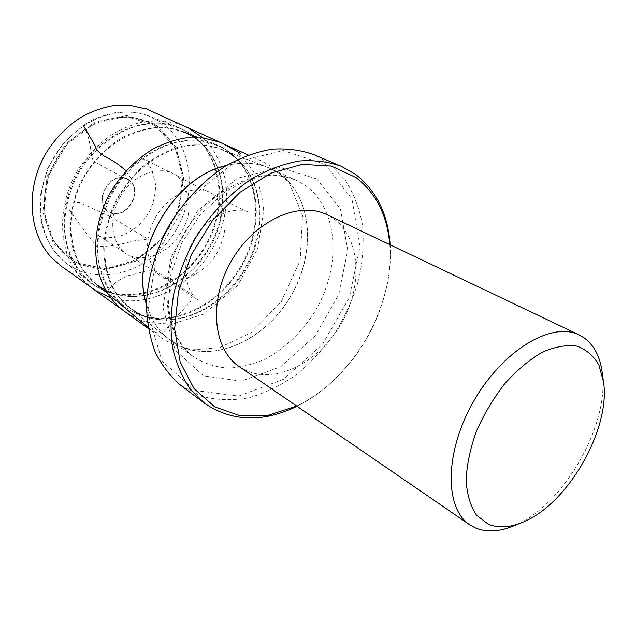 <?xml version="1.0" encoding="UTF-8"?>
<svg xmlns="http://www.w3.org/2000/svg" width="636" height="636" viewBox="0 0 636 636"><rect width="100%" height="100%" fill="white"/><g stroke="black" fill="none" stroke-linecap="round" stroke-linejoin="round"><path stroke-width="0.48" stroke-dasharray="3.18 2.39" d="M325.195 164.366L351.939 198.965L360.016 246.267L349.387 297.473L322.468 344.283L283.537 379.247L238.572 396.109L195.188 390.472L162.132 361.296L147.624 312.578L156.551 254.154L187.819 199.768L233.841 162.601L283.29 150.557L325.195 164.366M180.711 385.305L201.366 396.22C216.614 400.211 232.482 400.728 248.986 397.77C265.443 392.945 281.279 385.233 296.487 374.62C311.02 362.6 323.939 348.608 335.252 332.652C345.404 315.877 353.226 298.252 358.728 279.792C362.751 261.181 364.023 243.008 362.536 225.255C359.42 208.131 353.505 192.803 344.791 179.273L328.192 162.768L313.747 154.627M390.138 244.804C390.901 257.008 390.067 269.513 387.618 282.305C379.04 323.104 359.237 357.432 328.216 385.297C318.374 393.819 307.975 400.807 297.02 406.261M296.694 406.03C308.07 400.577 318.859 393.438 329.058 384.605C359.547 357.217 379.008 323.478 387.443 283.378C389.979 270.125 390.75 257.206 389.773 244.629M239.311 366.654L245.313 370.136C276.899 385.281 322.055 360.628 343.194 320.027C364.825 279.673 358.76 229.914 326.952 214.682M602.212 372.664C609.868 424.928 562.979 506.232 513.904 525.781M110.41 216.661L147.918 239.041L133.131 241.02C120.291 244.82 108.207 246.657 96.871 246.522C84.882 231.56 74.174 217.162 64.753 203.313L79.142 202.288L110.41 216.661M107.897 293.689C108.422 285.628 119.679 279.649 127.295 275.833C135.802 274.219 148.116 269.783 153.451 269.791L192.247 294.555L190.705 301.456L176.029 317.364L163.094 332.874C157.633 333.765 152.616 331.905 148.053 327.294M83.276 125.348C86.576 130.968 88.778 137.44 89.899 144.762C91.497 150.827 90.789 161.751 96.473 162.983L128.138 179.829C130.674 181.395 132.081 181.57 132.36 180.354L125.904 170.957M127.836 179.662C144.674 189.48 126.286 221.463 109.32 211.875C91.846 202.439 110.871 169.335 127.836 179.662M128.027 179.304C110.696 168.747 91.242 202.582 109.106 212.217C126.445 222.012 145.231 189.337 128.027 179.304M76.686 262.445C44.87 247.237 33.629 198.376 56.047 159.875C78.021 121.118 125.928 106.188 155.112 125.992C184.663 145.231 190.538 191.039 170.44 225.534C150.748 260.251 108.2 278.25 76.686 262.445M155.828 124.72L175.87 147.043L183.74 177.587L178.565 210.532L161.576 240.098L135.699 261.158L105.338 269.751L75.946 263.702L53.4 243.35L42.843 212.122L47.159 176.331L65.794 143.911L94.549 122.144L126.874 115.514L155.828 124.72M155.303 125.634L126.723 116.571L94.844 123.13L66.486 144.603L48.113 176.577L43.836 211.875L54.243 242.69L76.471 262.787L105.473 268.774L135.452 260.307L160.995 239.518L177.778 210.325L182.882 177.802L175.099 147.655L155.303 125.634M160.351 121.858L149.023 116.054C117.66 103.549 74.436 121.476 53.432 158.197C32.166 194.767 38.295 241.163 64.832 262.048C96.656 287.711 147.552 273.202 172.682 235.304C198.408 197.828 194.052 144.014 160.351 121.858M189.735 133.25C224.444 156.337 228.268 212.71 201.254 252.23C174.852 292.186 121.969 308.094 89.024 281.565C61.565 259.989 55.507 211.168 78.045 172.396C100.321 133.465 145.604 114.257 178.032 127.216L189.735 133.25M100.965 289.094L113.526 293.625C147.059 301.615 186.086 280.5 205.841 246.092C225.724 211.764 224.452 167.411 200.745 142.392L190.323 133.639C175.814 124.887 159.326 122.025 140.85 125.054C116.642 130.73 93.325 148.45 78.649 172.936C68.418 192.263 63.815 212.026 64.84 232.227C67.702 258.065 81.392 278.878 100.965 289.094M193.734 137.153L203.973 145.739C227.251 170.313 228.459 213.99 208.862 247.833C189.385 281.756 150.971 302.585 118.042 294.738C95.845 288.784 78.292 270.594 71.987 245.162C68.354 225.581 71.129 203.878 80.064 183.542C90.201 163.706 105.552 147.282 123.551 136.843C135.865 131.048 148.228 127.836 160.63 127.224C172.714 128.114 183.748 131.429 193.734 137.153M226.599 150.152C259.552 172.348 264.552 225.573 240.925 266.15C217.743 306.981 169.216 329.472 133.425 312.228L122.176 305.105C94.231 283.306 88.468 232.649 112.087 192.024C135.42 151.233 182.15 130.857 215.016 144.126L226.599 150.152M106.347 290.604C140.89 307.506 187.533 286.725 209.49 248.032C231.878 209.586 226.352 158.841 194.33 137.551L183.096 131.747C151.289 118.94 106.721 137.893 84.771 176.275C62.551 214.491 68.457 262.565 95.472 283.68L106.347 290.604M134.109 312.578L145.326 316.688C179.702 325.417 220.597 302.975 241.457 266.635C262.469 230.375 261.404 183.748 236.632 158.356L227.243 150.573C212.591 141.653 195.816 138.871 176.919 142.21C152.131 148.355 128.059 167.014 112.731 192.597C102.03 212.782 97.077 233.34 97.888 254.257C100.512 280.993 114.265 302.323 134.109 312.578M230.987 154.317L240.201 161.957C264.528 186.881 265.522 232.816 244.804 268.567C224.238 304.406 183.987 326.546 150.223 317.976C133.258 312.777 120.204 301.766 111.069 284.944C106.228 273.043 103.748 259.981 103.628 245.766C104.956 231.242 108.676 216.924 114.798 202.82C122.184 189.266 131.318 177.293 142.194 166.902C153.777 157.76 165.964 151.09 178.772 146.908C197.955 142.544 216.208 145.294 230.987 154.317M226.639 165.424C241.402 161.854 254.996 162.474 267.406 167.268L278.966 173.35C312.395 196.293 316.307 252.126 291.264 295.168C266.659 338.463 216.415 363.212 179.742 345.936L168.445 338.861C158.078 330.521 150.74 319.065 146.439 304.493M139.92 314.287C174.956 331.205 222.648 309.017 245.488 268.79C268.766 228.801 263.932 176.458 231.639 154.739L220.517 148.951C188.288 135.842 142.305 155.971 119.306 196.19C96.012 236.242 101.617 286.12 129.108 307.45L139.92 314.287M304.962 185.243C339.95 209.451 341.715 270.213 312.793 314.939C299.866 334.035 284.101 348.687 265.49 358.895C253.041 364.436 240.567 367.505 228.078 368.101C215.843 367.179 204.601 363.609 194.346 357.384C163.436 336.293 157.116 279.832 184.05 233.531C210.643 187.024 262.668 164.215 296.416 180.409L304.962 185.243M146.439 304.239C151.13 320.242 159.382 332.469 171.179 340.92L179.837 346.008C216.51 363.283 266.762 338.535 291.375 295.231C316.418 252.182 312.507 196.341 279.077 173.397L270.562 168.604C257.334 162.617 242.618 161.608 226.416 165.559M316.784 178.994L280.214 167.459L237.435 178.279L197.828 210.516L170.893 257.373L162.983 307.784L175.194 350.126L203.6 375.852L241.29 381.187L280.667 366.734L314.907 336.166L338.559 295.04L347.749 250.099L340.403 208.831L316.784 178.994M183.096 131.747L194.012 137.384L203.973 145.739L190.045 133.409L178.032 127.216L149.023 116.054C138.354 112.286 127.041 111.173 115.084 112.731C107.182 114.273 99.407 116.825 91.767 120.395L80.78 127.049L62.821 143.696L47.803 168.015L40.402 195.212C39.575 205.937 40.227 216.288 42.358 226.241C46.698 240.893 54.195 252.826 64.832 262.048L89.024 281.565C96.346 287.416 104.511 291.439 113.526 293.625L118.042 294.738C109.726 292.727 102.205 289.038 95.472 283.68M107.842 293.601L122.176 305.105L133.775 312.451L150.223 317.976C142.464 315.973 135.428 312.467 129.108 307.45L168.445 338.861L194.346 357.384C185.776 350.961 179.018 342.096 174.065 330.792C171.235 322.961 169.343 314.224 168.397 304.565L170.893 273.973L181.872 242.761L200.253 214.594L223.856 192.724L244.494 181.332L258.653 176.983C272.693 174.558 285.286 175.703 296.416 180.409L267.406 167.268L220.517 148.951L231.281 154.556L240.201 161.957L236.632 158.356C230.478 152.107 223.268 147.361 215.016 144.126L197.883 137.479M387.443 283.378L387.618 282.305M329.058 384.605L328.216 385.297M603.588 382.156L603.182 379.342M522.816 522.22L520.176 523.277M202.932 137.901C213.569 147.592 223.276 165.463 226.074 184.575C228.221 211.732 221.869 232.394 209.681 253.359C187.66 288.474 146.129 308.921 110.728 297.751M62.551 267.041L61.732 266.468M120.164 196.786C128.782 182.81 139.96 174.328 153.674 171.323C167.141 169.725 168.198 171.982 172.889 173.302C173.429 173.723 150.358 162.943 141.081 157.156L141.144 157.195C144.873 159.556 148.474 163.857 151.94 170.082L155.558 184.44C155.637 192.374 154.151 200.316 151.09 208.25C143.784 223.618 129.593 234.962 114.663 237.339C105.719 237.602 99.661 236.695 96.489 234.62L96.426 234.589C99.2 235.527 127.725 254.519 126.333 254.026C122.923 250.671 120.649 251.172 115.124 238.746C110.704 225.351 112.389 211.367 120.164 196.786M248.247 155.009L257.723 159.35C260.219 160.224 266.015 163.357 275.118 168.755L289.42 183.224L302.505 215.548L300.184 260.458L281.12 301.989L250.624 332.986L219.452 347.693L192.207 349.816L172.881 344.474L162.689 338.646L148.244 328.422M126.564 312.817L125.729 312.236M194.171 239.47C206.239 215.389 236.513 205.372 248.692 212.321L237.641 207.161C223.936 200.507 213.299 194.417 210.977 193.074L210.977 193.074C215.787 196.246 219.857 201.906 223.18 210.047C227.29 223.252 225.025 237.959 216.367 254.169C206.652 269.322 191.007 279.347 176.116 279.983C170.09 279.673 165.567 278.711 162.522 277.097L162.522 277.097C164.963 278.504 175.616 284.697 188.208 293.212L198.074 300.097C186.229 293.315 179.304 262.406 194.171 239.47M92.928 288.768L81.098 278.345C58.433 253.327 56.032 208.044 76.869 171.911C86.941 155.47 99.701 142.377 115.132 132.646C126 127.009 135.762 123.352 144.42 121.667L161.25 120.665L177.293 123.519L186.229 126.985M229.063 146.789L234.215 150.064C239.557 153.697 245.846 160.669 253.08 170.973C258.916 182.564 262.453 195.65 263.686 210.23L257.66 248.891L237.681 285.389L203.854 314.081L171.354 324.273L146.232 322.166L136.486 318.58L124.545 311.394M155.534 217.186C163.277 204.395 173.278 195.856 185.545 191.571C195.109 189.067 202.828 189.131 208.695 191.762C195.284 185.895 180.314 177.714 174.669 174.423L174.669 174.431C183.065 177.762 194.664 201.946 185.935 222.664C184.138 227.903 180.139 234.509 173.93 242.475C166.537 249.487 158.388 254.352 149.476 257.063C141.009 257.906 135.309 257.763 132.383 256.642L128.202 255.012C134.355 258.518 148.927 267.454 160.24 275.778C154.786 271.834 150.804 264.87 148.291 254.885C146.185 242.427 148.593 229.866 155.534 217.186"/><path stroke-width="0.95" d="M341.174 166.227L313.747 154.627C300.963 150.088 287.17 148.268 272.367 149.166C257.23 151.71 242.085 157.076 226.917 165.257C204.554 179.431 184.512 200.181 169.383 225.072C155.415 250.632 147.496 278.369 146.431 304.819C146.94 322.047 149.889 337.851 155.264 352.225C161.902 365.485 170.384 376.512 180.711 385.305L204.49 403.232L189.973 388.731C181.904 376.806 176.061 362.91 172.436 347.041C170.249 330.299 170.671 312.65 173.7 294.11C178.239 275.428 185.195 257.262 194.568 239.589C210.126 213.966 230.622 192.525 253.382 177.826C268.805 169.319 284.173 163.706 299.484 160.972C314.446 159.938 328.343 161.687 341.174 166.227L355.651 174.439C376.512 190.76 388.008 214.213 390.138 244.804M297.02 406.261C262.763 422.797 231.917 421.787 204.49 403.232M389.773 244.629C387.308 215.469 376.059 193.113 356.049 177.563L331.404 166.076L302.299 164.342L270.968 173.119L240.154 192.167L212.766 220.088L191.508 254.416L178.422 291.868L174.63 328.868L180.155 362.035L194.075 388.644L214.769 406.865L240.201 415.777L268.201 415.308L296.694 406.03M579.221 334.941L326.952 214.682C298.769 200.586 254.416 220.692 231.456 260.863C208.179 300.86 212.996 349.323 239.311 366.654L469.742 524.772C444.198 508.291 444.524 451.441 473.971 400.728C503.116 349.84 552.159 321.085 579.221 334.941C592.148 341.604 599.812 354.18 602.212 372.664L603.182 379.342M488.17 524.128C498.258 528.317 509.802 527.681 522.816 522.22C567.455 504.499 610.608 429.666 603.588 382.156L598.961 365.207C593.682 355.906 586.32 349.546 576.892 346.127C566.461 344.664 554.918 346.7 542.269 352.233C529.375 359.777 516.877 370.247 504.777 383.643C493.393 398.351 483.917 414.282 476.34 431.439C470.211 448.666 466.8 464.956 466.093 480.307C467.023 494.514 470.473 506.121 476.459 515.12L488.17 524.128M520.176 523.277L513.904 525.781C499.594 531.791 486.826 532.531 475.609 527.999L469.742 524.772M148.053 327.294L107.897 293.689M125.904 170.957C119.862 165.074 112.62 160.113 104.177 156.082C98.508 152.37 95.543 149.023 95.281 146.049L83.276 125.348M146.439 304.493C129.362 253.2 173.692 176.347 226.639 165.424M226.416 165.559C173.708 176.681 129.672 253.049 146.439 304.239M95.472 283.68L107.842 293.601M183.096 131.747L197.883 137.479M61.732 266.468L51.993 258.065C28.548 233.817 25.194 189.154 45.561 153.848C55.618 137.519 68.465 124.72 84.127 115.442C95.162 110.179 105.012 106.912 113.677 105.632L130.086 105.393L145.62 108.859C144.666 108.112 145.477 108.374 148.045 109.646L188.781 128.241L202.932 137.901M110.728 297.751L95.48 290.485L62.551 267.041M125.729 312.236C120.395 308.214 118.073 306.608 112.055 299.453C90.9 273.408 89.915 228.141 110.966 191.587C122.295 173.175 136.605 158.809 153.904 148.482C166.044 142.679 176.76 139.149 186.046 137.885L203.091 137.925L219.102 141.963L248.247 155.009M148.244 328.422L126.564 312.817M186.229 126.985L221.638 143.02M221.725 143.06L222.672 143.498M222.998 143.649L240.837 153.634L229.063 146.789M124.545 311.394L92.928 288.768"/></g></svg>
